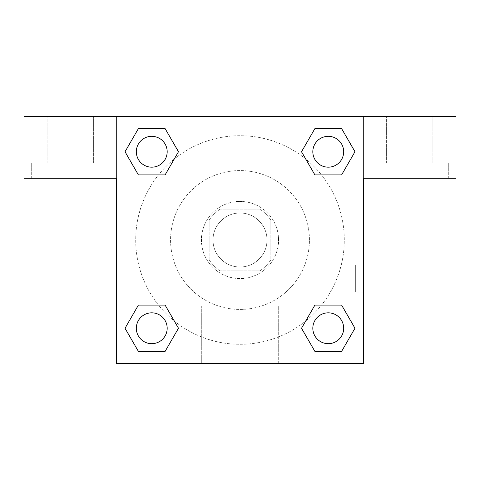 <?xml version="1.0" encoding="UTF-8"?>
<svg xmlns="http://www.w3.org/2000/svg" width="480" height="480" viewBox="0 0 480 480"><rect width="100%" height="100%" fill="white"/><g stroke="black" fill="none" stroke-linecap="round" stroke-linejoin="round"><path stroke-width="0.36" stroke-dasharray="2.4 1.8" d="M267 240A27 27 0 0 0 226.5 216.618A27 27 0 0 0 226.5 263.382A27 27 0 0 0 267 240A27 27 0 0 0 226.5 216.618A27 27 0 0 0 226.5 263.382A27 27 0 0 0 267 240M259.788 270.858L220.212 270.858A36.66 36.66 0 0 1 209.142 259.788L209.142 220.212A36.66 36.66 0 0 1 220.212 209.142L259.788 209.142A36.66 36.66 0 0 1 270.858 220.212L270.858 259.788A36.66 36.66 0 0 1 259.788 270.858L220.212 270.858A36.66 36.66 0 0 1 209.142 259.788L209.142 220.212A36.66 36.66 0 0 1 220.212 209.142L259.788 209.142A36.66 36.66 0 0 1 270.858 220.212L270.858 259.788A36.66 36.66 0 0 1 259.788 270.858M240 201.426A38.574 38.574 0 0 1 273.402 259.284A38.574 38.574 0 0 1 206.598 259.284A38.574 38.574 0 0 1 240 201.426A38.574 38.574 0 0 0 201.426 240A38.574 38.574 0 0 0 240 278.574A38.574 38.574 0 0 0 278.574 240A38.574 38.574 0 0 0 240 201.426M309.426 240A69.426 69.426 0 0 0 205.284 179.874A69.426 69.426 0 0 0 205.284 300.126A69.426 69.426 0 0 0 309.426 240A69.426 69.426 0 0 0 205.284 179.874A69.426 69.426 0 0 0 205.284 300.126A69.426 69.426 0 0 0 309.426 240M116.574 116.574L363.426 116.574L363.426 363.426L116.574 363.426L116.574 116.574L24 116.574L363.426 116.574L363.426 363.426L116.574 363.426L116.574 116.574L24 116.574L24 178.284L116.574 178.284L116.574 116.574L116.574 178.284L24 178.284L24 116.574L24 178.284L116.574 178.284L116.574 116.574L456 116.574L363.426 116.574L363.426 178.284L363.426 116.574L363.426 178.284L456 178.284L363.426 178.284L363.426 363.426L116.574 363.426L116.574 116.574M314.922 128.622L301.53 151.746L314.892 174.894L301.53 151.746L314.892 174.894L301.53 151.746L314.892 128.604L341.61 128.604L354.972 151.746L341.61 174.894L321.48 174.894M158.52 174.894L138.39 174.894L158.52 174.894L138.39 174.894L125.028 151.746L138.39 128.604L165.108 128.604L178.47 151.746L165.078 174.876M165.078 351.378L178.47 328.254L165.108 305.106L178.47 328.254L165.108 305.106L178.47 328.254L165.108 351.396L138.39 351.396L125.028 328.254L138.39 305.106L158.52 305.106M321.48 305.106L341.61 305.106L321.48 305.106L341.61 305.106L354.972 328.254L341.61 351.396L314.892 351.396L301.53 328.254L314.922 305.124M116.574 292.074L116.574 265.074L116.586 292.074M70.284 178.284L108.858 178.284L70.284 178.284M70.284 162.858L108.858 162.858L70.284 162.858M47.142 162.858L93.426 162.858L47.142 162.858L93.426 162.858L47.142 162.858L47.142 116.574L93.426 116.574L93.426 162.858L93.426 116.574L47.142 116.574L93.426 116.574L47.142 116.574L47.142 162.858M240 363.426L201.306 363.426L240 363.426M240 306.036L278.694 306.036L240 306.036M363.426 265.074L363.414 292.074L363.426 265.074L363.426 292.074L363.426 265.074L355.65 265.074L355.65 292.074L355.65 265.074M409.716 178.284L371.142 178.284L409.716 178.284M409.716 162.858L371.142 162.858L409.716 162.858M386.574 162.858L432.858 162.858L386.574 162.858L432.858 162.858L386.574 162.858L386.574 116.574L432.858 116.574L432.858 162.858L432.858 116.574L386.574 116.574L432.858 116.574L386.574 116.574L386.574 162.858M456 178.284L456 116.574L363.426 116.574L363.426 178.284L456 178.284L456 116.574L456 178.284M240 116.574L226.5 116.574L240 116.586M312.822 328.254A15.426 15.426 0 0 0 335.964 341.61A15.426 15.426 0 0 0 335.964 314.892A15.426 15.426 0 0 0 312.822 328.254A15.426 15.426 0 0 1 335.964 314.892A15.426 15.426 0 0 1 335.964 341.61A15.426 15.426 0 0 1 312.822 328.254M136.32 151.746A15.426 15.426 0 0 0 151.746 167.178A15.426 15.426 0 0 0 167.178 151.746A15.426 15.426 0 0 0 151.746 136.32A15.426 15.426 0 0 0 136.32 151.746M312.822 151.746A15.426 15.426 0 0 0 328.254 167.178A15.426 15.426 0 0 0 343.68 151.746A15.426 15.426 0 0 0 328.254 136.32A15.426 15.426 0 0 0 312.822 151.746M136.32 328.254A15.426 15.426 0 0 0 151.746 343.68A15.426 15.426 0 0 0 167.178 328.254A15.426 15.426 0 0 0 151.746 312.822A15.426 15.426 0 0 0 136.32 328.254M135.702 240A104.298 104.298 0 0 0 240 344.298A104.298 104.298 0 0 0 344.298 240A104.298 104.298 0 0 0 240 135.702A104.298 104.298 0 0 0 135.702 240M174.324 321.024A104.298 104.298 0 0 0 344.298 240A104.298 104.298 0 0 0 305.724 159.018M305.676 158.976A104.298 104.298 0 0 0 159 174.3A104.298 104.298 0 0 0 174.276 320.982M167.178 151.746A15.426 15.426 0 0 0 144.036 138.39A15.426 15.426 0 0 0 144.036 165.108A15.426 15.426 0 0 0 167.178 151.746A15.426 15.426 0 0 0 144.036 138.39A15.426 15.426 0 0 0 144.036 165.108A15.426 15.426 0 0 0 167.178 151.746A15.426 15.426 0 0 0 144.036 138.39A15.426 15.426 0 0 0 144.036 165.108A15.426 15.426 0 0 0 167.178 151.746A15.426 15.426 0 0 0 144.036 138.39A15.426 15.426 0 0 0 144.036 165.108A15.426 15.426 0 0 0 167.178 151.746M343.68 151.746A15.426 15.426 0 0 0 320.538 138.39A15.426 15.426 0 0 0 320.538 165.108A15.426 15.426 0 0 0 343.68 151.746A15.426 15.426 0 0 0 320.538 138.39A15.426 15.426 0 0 0 320.538 165.108A15.426 15.426 0 0 0 343.68 151.746A15.426 15.426 0 0 0 320.538 138.39A15.426 15.426 0 0 0 320.538 165.108A15.426 15.426 0 0 0 343.68 151.746A15.426 15.426 0 0 0 320.538 138.39A15.426 15.426 0 0 0 320.538 165.108A15.426 15.426 0 0 0 343.68 151.746M167.178 328.254A15.426 15.426 0 0 0 144.036 314.892A15.426 15.426 0 0 0 144.036 341.61A15.426 15.426 0 0 0 167.178 328.254A15.426 15.426 0 0 0 144.036 314.892A15.426 15.426 0 0 0 144.036 341.61A15.426 15.426 0 0 0 167.178 328.254A15.426 15.426 0 0 0 144.036 314.892A15.426 15.426 0 0 0 144.036 341.61A15.426 15.426 0 0 0 167.178 328.254A15.426 15.426 0 0 0 144.036 314.892A15.426 15.426 0 0 0 144.036 341.61A15.426 15.426 0 0 0 167.178 328.254M253.5 116.574L226.5 116.574L253.5 116.586M138.39 174.894L125.028 151.746L138.39 174.894L125.028 151.746L138.42 128.622M178.47 328.254L165.108 351.396L178.47 328.254L165.108 351.396L138.39 351.396L125.028 328.254L138.42 305.124M341.61 305.106L354.972 328.254L341.61 305.106L354.972 328.254L341.58 351.378M301.53 151.746L314.892 128.604L301.53 151.746L314.892 128.604L341.61 128.604L354.972 151.746L341.58 174.876M201.306 363.426L278.694 363.426L201.306 363.426L201.306 306.036L278.694 306.036L201.306 306.036L201.306 363.426M343.68 328.254A15.426 15.426 0 0 0 320.538 314.892A15.426 15.426 0 0 0 320.538 341.61A15.426 15.426 0 0 0 343.68 328.254A15.426 15.426 0 0 0 320.538 314.892A15.426 15.426 0 0 0 320.538 341.61A15.426 15.426 0 0 0 343.68 328.254A15.426 15.426 0 0 0 320.538 314.892A15.426 15.426 0 0 0 320.538 341.61A15.426 15.426 0 0 0 343.68 328.254M354.972 328.254L341.61 351.396L354.972 328.254L341.61 351.396L314.892 351.396L301.53 328.254L314.892 305.106L301.53 328.254L314.892 351.396L301.53 328.254M165.108 351.396L138.39 351.396L125.028 328.254L138.39 305.106M314.892 128.604L341.61 128.604L354.972 151.746L341.61 174.894M125.028 151.746L138.39 128.604L125.028 151.746L138.39 128.604L165.108 128.604L178.47 151.746L165.108 174.894L178.47 151.746L165.108 128.604L178.47 151.746M341.61 351.396L314.892 351.396M138.39 351.396L125.028 328.254M341.61 128.604L354.972 151.746M138.39 128.604L165.108 128.604M108.858 178.284L108.858 162.858L108.858 178.284M31.716 178.284L31.716 162.858L31.716 178.284M278.694 363.426L278.694 306.036L278.694 363.426M363.426 292.074L355.65 292.074M448.284 178.284L448.284 162.858L448.284 178.284M371.142 178.284L371.142 162.858L371.142 178.284"/><path stroke-width="0.72" d="M321.48 174.894L341.61 174.894L314.892 174.894L301.53 151.746L314.892 128.604L341.61 128.604L354.972 151.746L341.61 174.894L314.892 174.894L321.48 174.894L314.892 174.894L301.5 151.764M138.39 174.894L165.108 174.894L138.39 174.894L125.028 151.746L138.39 128.604L165.108 128.604L178.47 151.746L165.108 174.894L138.39 174.894L124.998 151.764M158.52 305.106L138.39 305.106L165.108 305.106L178.47 328.254L165.108 351.396L138.39 351.396L125.028 328.254L138.39 305.106L165.108 305.106L158.52 305.106L165.108 305.106L178.5 328.236M341.61 305.106L314.892 305.106L341.61 305.106L354.972 328.254L341.61 351.396L314.892 351.396L301.53 328.254L314.892 305.106L341.61 305.106L355.002 328.236M456 116.574L24 116.574L24 178.284L116.574 178.284L116.574 363.426L363.426 363.426L363.426 178.284L456 178.284L456 116.574M165.108 128.604L138.39 128.604L165.108 128.604L178.5 151.734M138.39 351.396L165.108 351.396L138.39 351.396L124.998 328.266M314.892 351.396L341.61 351.396L314.892 351.396L301.5 328.266M341.61 128.604L314.892 128.604L341.61 128.604L355.002 151.734M343.68 328.254A15.426 15.426 0 0 0 320.538 314.892A15.426 15.426 0 0 0 320.538 341.61A15.426 15.426 0 0 0 343.68 328.254M167.178 328.254A15.426 15.426 0 0 0 144.036 314.892A15.426 15.426 0 0 0 144.036 341.61A15.426 15.426 0 0 0 167.178 328.254M343.68 151.746A15.426 15.426 0 0 0 320.538 138.39A15.426 15.426 0 0 0 320.538 165.108A15.426 15.426 0 0 0 343.68 151.746M167.178 151.746A15.426 15.426 0 0 0 144.036 138.39A15.426 15.426 0 0 0 144.036 165.108A15.426 15.426 0 0 0 167.178 151.746M314.892 305.106L321.48 305.106M165.108 174.894L158.52 174.894"/></g></svg>
